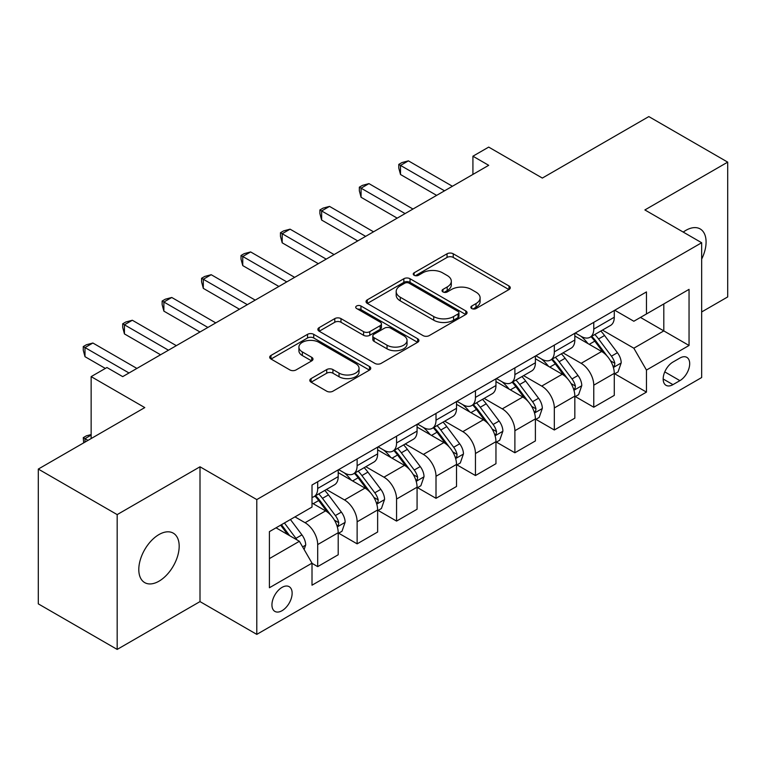 <?xml version="1.0" encoding="UTF-8"?>
<svg xmlns="http://www.w3.org/2000/svg" width="766" height="766" viewBox="0 0 766 766"><rect width="100%" height="100%" fill="white"/><g stroke="black" fill="none" stroke-linecap="round" stroke-linejoin="round"><path stroke-width="1.15" d="M471.751 308.545A3.064 1.771 0 0 0 476.088 308.545L508.988 289.548A4.376 2.528 0 0 0 510.271 287.767A4.376 2.528 0 0 0 508.988 285.977L453.242 253.785A4.376 2.528 0 0 0 447.047 253.785L414.147 272.792A3.064 1.771 0 0 0 413.247 274.036A3.064 1.771 0 0 0 414.147 275.291A3.064 1.771 0 0 0 418.475 275.291L422.736 272.83A14.018 8.091 0 0 1 442.556 272.83L447.2 275.511A14.018 8.091 0 0 1 451.308 281.237A14.018 8.091 0 0 1 447.2 286.953L442.949 289.414A3.064 1.771 0 0 0 442.049 290.668A3.064 1.771 0 0 0 442.949 291.923A3.064 1.771 0 0 0 447.287 291.923L451.538 289.462A14.018 8.091 0 0 1 471.358 289.462L476.002 292.143A14.018 8.091 0 0 1 480.11 297.869A14.018 8.091 0 0 1 476.002 303.585L471.751 306.046A3.064 1.771 0 0 0 470.851 307.3A3.064 1.771 0 0 0 471.751 308.545L471.751 306.046M158.983 581.193A28.553 16.488 120 0 0 177.645 556.03A28.553 16.488 120 0 0 173.26 533.146A28.553 16.488 120 0 0 158.983 534.553A28.553 16.488 120 0 0 140.331 559.726A28.553 16.488 120 0 0 144.707 582.61A28.553 16.488 120 0 0 158.983 581.193M701.666 259.109A28.553 16.488 120 0 0 700.172 228.938A28.553 16.488 120 0 0 685.896 230.346A28.553 16.488 120 0 0 683.234 232.088M282.032 610.703A14.276 8.244 120 0 0 291.367 598.122A14.276 8.244 120 0 0 289.175 586.679A14.276 8.244 120 0 0 282.032 587.388A14.276 8.244 120 0 0 272.706 599.97A14.276 8.244 120 0 0 274.898 611.412A14.276 8.244 120 0 0 282.032 610.703M311.092 378.595A4.376 2.528 0 0 0 309.809 380.386A4.376 2.528 0 0 0 311.092 382.167L326.728 391.196A4.376 2.528 0 0 0 332.923 391.196L369.471 370.102A4.376 2.528 0 0 0 370.754 368.312A4.376 2.528 0 0 0 369.471 366.521L313.725 334.34A4.376 2.528 0 0 0 307.53 334.34L270.982 355.443A4.376 2.528 0 0 0 269.699 357.224A4.376 2.528 0 0 0 270.982 359.015L289.874 369.921A4.376 2.528 0 0 0 296.069 369.921L311.714 360.891A4.376 2.528 0 0 0 312.997 359.101A4.376 2.528 0 0 0 311.714 357.32L302.34 351.91A11.72 6.76 0 0 1 298.912 347.122A11.72 6.76 0 0 1 306.141 340.88A11.72 6.76 0 0 1 318.915 342.345L355.615 363.534A11.72 6.76 0 0 1 359.043 368.312A11.72 6.76 0 0 1 351.814 374.564A11.72 6.76 0 0 1 339.041 373.099L332.923 369.566A4.376 2.528 0 0 0 326.728 369.566L311.092 378.595L311.092 382.167M701.666 311.954L727.7 296.93L727.7 162.133L648.821 116.585L542.338 178.066L488.698 147.101L472.919 156.207L488.698 165.312L122.704 376.623L106.924 367.517L91.144 376.623L91.144 438.554M117.179 514.608L117.179 649.415L200.003 601.597L200.003 466.791L117.179 514.608L38.3 469.07L144.784 407.589L91.144 376.623M200.003 466.791L256.792 499.585L701.666 242.736L701.666 377.533L256.792 634.382L256.792 499.585M727.7 162.133L644.876 209.941L701.666 242.736M423.052 335.594A4.376 2.528 0 0 0 429.238 335.594L465.785 314.491A4.376 2.528 0 0 0 467.069 312.71A4.376 2.528 0 0 0 465.785 310.919L410.04 278.728A4.376 2.528 0 0 0 403.845 278.728L367.307 299.832A4.376 2.528 0 0 0 366.024 301.622A4.376 2.528 0 0 0 367.307 303.403L423.052 335.594M357.846 309.215A3.064 1.771 0 0 1 360.958 309.646L360.958 305.998L417.633 338.725A4.376 2.528 0 0 1 418.916 340.506A4.376 2.528 0 0 1 417.633 342.297L381.085 363.4A4.376 2.528 0 0 1 374.89 363.4L319.144 331.209L319.144 327.637A4.376 2.528 0 0 0 317.861 329.428A4.376 2.528 0 0 0 319.144 331.209M319.144 327.637L334.78 318.608A4.376 2.528 0 0 1 340.975 318.608L363.582 331.659A4.376 2.528 0 0 0 369.777 331.659L380.156 325.665A4.376 2.528 0 0 0 381.439 323.884A4.376 2.528 0 0 0 380.156 322.093L356.621 308.507A3.064 1.771 0 0 1 355.721 307.252A3.064 1.771 0 0 1 357.617 305.615A3.064 1.771 0 0 1 360.958 305.998M117.179 649.415L38.3 603.867L38.3 469.07M679.902 358.048L672.96 362.05A13.836 7.986 120 0 0 663.921 374.239A13.836 7.986 120 0 0 666.047 385.327A13.836 7.986 120 0 0 672.96 384.637L679.902 380.635A13.836 7.986 120 0 0 688.94 368.446A13.836 7.986 120 0 0 686.815 357.358A13.836 7.986 120 0 0 679.902 358.048M614.744 310.23L633.836 321.251L646.456 313.964L646.456 291.923L312.011 485.012L312.011 507.054L269.412 531.642L269.412 587.752L312.011 563.154L312.011 585.195L646.456 392.106L646.456 370.064L633.836 348.204L602.459 330.098M646.456 313.964L689.046 289.366L689.046 345.476L646.456 370.064M200.003 601.597L256.792 634.382M472.919 156.207L472.919 174.428M640.462 317.421L663.806 330.902L663.806 303.939L689.046 289.366M633.836 348.204L663.806 330.902L689.046 345.476M269.412 558.606L299.391 541.294L276.038 527.822M312.011 563.336L317.689 566.62L317.689 544.578A17.848 10.303 -120 0 0 305.069 522.718L294.967 516.887M317.689 566.62L338.199 554.775L338.199 532.734A17.848 10.303 -120 0 0 325.579 510.874L312.011 503.042M338.668 533.193L357.128 543.85L357.128 521.809A17.848 10.303 -120 0 0 344.509 499.949L326.383 489.484M357.128 543.85L377.638 532.006L377.638 509.965A17.848 10.303 -120 0 0 365.018 488.105L338.199 472.622M378.107 510.424L396.568 521.081L396.568 499.039A17.848 10.303 -120 0 0 383.948 477.18L365.822 466.714M396.568 521.081L417.077 509.237L417.077 487.195A17.848 10.303 -120 0 0 404.458 465.335L377.638 449.853M417.547 487.655L436.007 498.312L436.007 476.27A17.848 10.303 -120 0 0 423.387 454.41L405.262 443.945M436.007 498.312L456.517 486.467L456.517 464.426A17.848 10.303 -120 0 0 443.897 442.566L417.077 427.083M456.986 464.885L475.447 475.542L475.447 453.501A17.848 10.303 -120 0 0 462.827 431.641L444.701 421.176M475.447 475.542L495.956 463.698L495.956 441.656A17.848 10.303 -120 0 0 483.336 419.797L456.517 404.314M496.425 442.116L514.886 452.773L514.886 430.722A17.848 10.303 -120 0 0 502.266 408.872L484.141 398.406M514.886 452.773L535.396 440.929L535.396 418.887A17.848 10.303 -120 0 0 522.776 397.027L495.956 381.545M535.865 419.337L554.325 429.994L554.325 407.952A17.848 10.303 -120 0 0 541.706 386.093L523.58 375.637M554.325 429.994L574.835 418.159L574.835 396.118A17.848 10.303 -120 0 0 562.215 374.258L535.396 358.775M575.304 396.568L593.765 407.225L593.765 385.183A17.848 10.303 -120 0 0 581.145 363.323L563.02 352.867M593.765 407.225L614.275 395.39L614.275 373.348A17.848 10.303 -120 0 0 601.655 351.489L574.835 336.006M575.304 332.999L581.145 336.37A17.848 10.303 -120 0 0 590.069 337.251A17.848 10.303 -120 0 0 593.765 329.083L593.765 322.342M535.865 355.769L541.706 359.139A17.848 10.303 -120 0 0 550.63 360.02A17.848 10.303 -120 0 0 554.325 351.853L554.325 345.112M496.425 378.538L502.266 381.908A17.848 10.303 -120 0 0 511.19 382.789A17.848 10.303 -120 0 0 514.886 374.622L514.886 367.881M456.986 401.307L462.827 404.678A17.848 10.303 -120 0 0 471.751 405.559A17.848 10.303 -120 0 0 475.447 397.391L475.447 390.65M417.547 424.077L423.387 427.447A17.848 10.303 -120 0 0 432.311 428.328A17.848 10.303 -120 0 0 436.007 420.161L436.007 413.42M378.107 446.846L383.948 450.216A17.848 10.303 -120 0 0 392.872 451.097A17.848 10.303 -120 0 0 396.568 442.93L396.568 436.189M338.668 469.615L344.509 472.986A17.848 10.303 -120 0 0 353.432 473.867A17.848 10.303 -120 0 0 357.128 465.699L357.128 458.958M614.744 373.798L646.456 392.106M590.069 337.251L610.579 325.406A17.848 10.303 -120 0 0 614.275 317.239L614.275 310.498M550.63 360.02L571.139 348.176A17.848 10.303 -120 0 0 574.835 340.008L574.835 333.267M511.19 382.789L531.7 370.955A17.848 10.303 -120 0 0 535.396 362.778L535.396 356.037M471.751 405.559L492.26 393.724A17.848 10.303 -120 0 0 495.956 385.547L495.956 378.806M432.311 428.328L452.821 416.493A17.848 10.303 -120 0 0 456.517 408.316L456.517 401.575M392.872 451.097L413.381 439.263A17.848 10.303 -120 0 0 417.077 431.086L417.077 424.354M353.432 473.867L373.942 462.032A17.848 10.303 -120 0 0 377.638 453.865L377.638 447.124M312.011 497.364A17.848 10.303 -120 0 0 313.993 496.646L334.503 484.801A17.848 10.303 -120 0 0 338.199 476.634L338.199 469.893M313.993 496.646A17.848 10.303 -120 0 0 317.689 488.469L317.689 481.728M299.391 541.294L312.011 563.154M472.976 308.985L476.002 307.233A14.018 8.091 0 0 0 480.11 301.507L480.11 297.869M451.308 281.237L451.308 284.875A14.018 8.091 0 0 1 447.2 290.601L444.175 292.353M508.93 289.586L453.242 257.433A4.376 2.528 0 0 0 447.047 257.433L415.373 275.722M465.728 314.529L410.04 282.376A4.376 2.528 0 0 0 403.845 282.376L367.364 303.441M458.049 313.955A3.064 1.771 0 0 0 458.939 312.71A3.064 1.771 0 0 0 458.049 311.456L409.111 283.2A3.064 1.771 0 0 0 404.774 283.2L400.283 285.795A14.018 8.091 0 0 0 396.185 291.52A14.018 8.091 0 0 0 400.283 297.237L433.728 316.55A14.018 8.091 0 0 0 453.558 316.55L458.049 313.955L458.049 317.603A3.064 1.771 0 0 0 458.939 316.348L458.939 312.71M396.185 291.52L396.185 295.159A14.018 8.091 0 0 0 400.283 300.885L400.283 297.237M458.049 317.603L453.558 320.198A14.018 8.091 0 0 1 433.728 320.198L400.283 300.885M319.202 331.247L334.78 322.247L334.78 318.608M381.439 323.884L381.439 327.522A4.376 2.528 0 0 1 380.156 329.313L369.777 335.297A4.376 2.528 0 0 1 363.582 335.297L340.975 322.247A4.376 2.528 0 0 0 334.78 322.247M360.958 309.646L417.566 342.335M387.05 345.207A11.72 6.76 0 0 0 399.814 346.672A11.72 6.76 0 0 0 407.043 340.42A11.72 6.76 0 0 0 403.615 335.632L390.689 328.174A4.376 2.528 0 0 0 384.494 328.174L374.114 334.158A4.376 2.528 0 0 0 372.831 335.948A4.376 2.528 0 0 0 374.114 337.739L387.05 345.207L387.05 348.846A11.72 6.76 0 0 0 399.814 350.311A11.72 6.76 0 0 0 407.043 344.058L407.043 340.42M372.831 335.948L372.831 339.597A4.376 2.528 0 0 0 374.114 341.377L374.114 337.739M387.05 348.846L374.114 341.377M359.043 368.312L359.043 371.96A11.72 6.76 0 0 1 351.814 378.203A11.72 6.76 0 0 1 339.041 376.738L332.923 373.205A4.376 2.528 0 0 0 326.728 373.205L311.149 382.205M298.912 347.122L298.912 350.771A11.72 6.76 0 0 0 302.34 355.548L302.34 351.91M311.657 360.93L302.34 355.548M369.413 370.131L313.725 337.988A4.376 2.528 0 0 0 307.53 337.988L271.04 359.053M614.275 374.076L618.057 371.893L621.216 362.778A11.825 6.827 -120 0 0 617.434 352.714L604.546 335.498A34.135 19.705 -120 0 0 600.822 331.036M588.001 343.608A34.135 19.705 -120 0 0 581.011 336.293M613.193 366.828L614.571 365.344L614.83 363.285A11.825 6.827 -120 0 0 611.44 356.171L598.552 338.965A34.135 19.705 -120 0 0 594.828 334.503M591.649 336.331A28.332 16.354 60 0 1 596.302 341.626L607.208 356.19M591.046 336.686A34.135 19.705 60 0 1 594.77 341.148L603.34 352.59M444.529 190.82L400.513 165.408L408.402 160.85L452.409 186.262M436.639 195.378L400.513 174.514L400.513 165.408L398.78 164.403L401.93 162.584L408.402 160.85M400.513 174.514L398.78 168.051L398.78 164.403M574.835 396.845L578.617 394.662L581.777 385.547A11.825 6.827 -120 0 0 577.995 375.484L565.107 358.268A34.135 19.705 -120 0 0 561.382 353.815M548.561 366.378A34.135 19.705 -120 0 0 541.572 359.062M573.753 389.607L575.132 388.113L575.39 386.054A11.825 6.827 -120 0 0 572.001 378.94L559.113 361.734A34.135 19.705 -120 0 0 555.388 357.272M552.209 359.11A28.332 16.354 60 0 1 556.863 364.396L567.769 378.959M551.606 359.455A34.135 19.705 60 0 1 555.331 363.917L563.9 375.359M535.396 419.615L539.178 417.432L542.338 408.316A11.825 6.827 -120 0 0 538.565 398.253L525.668 381.047A34.135 19.705 -120 0 0 521.943 376.585M509.122 389.147A34.135 19.705 -120 0 0 502.132 381.832M534.314 412.376L535.693 410.892L535.951 408.824A11.825 6.827 -120 0 0 532.562 401.71L519.674 384.503A34.135 19.705 -120 0 0 515.949 380.041M512.77 381.88A28.332 16.354 60 0 1 517.423 387.165L528.329 401.729M512.167 382.224A34.135 19.705 60 0 1 515.891 386.686L524.461 398.129M495.956 442.384L499.738 440.201L502.898 431.086A11.825 6.827 -120 0 0 499.126 421.022L486.228 403.816A34.135 19.705 -120 0 0 482.503 399.354M469.682 411.916A34.135 19.705 -120 0 0 462.693 404.601M494.874 435.145L496.253 433.661L496.512 431.593A11.825 6.827 -120 0 0 493.122 424.479L480.234 407.273A34.135 19.705 -120 0 0 476.509 402.811M473.331 404.649A28.332 16.354 60 0 1 477.984 409.934L488.89 424.498M472.727 404.994A34.135 19.705 60 0 1 476.452 409.456L485.022 420.898M405.09 213.59L361.073 188.177L368.963 183.62L412.97 209.032M397.2 218.147L361.073 197.283L361.073 188.177L359.34 187.172L362.49 185.353L368.963 183.62M361.073 197.283L359.34 190.82L359.34 187.172M365.65 236.359L321.634 210.947L329.524 206.399L373.53 231.801M357.76 240.917L321.634 220.053L321.634 210.947L319.901 209.951L323.051 208.122L329.524 206.399M321.634 220.053L319.901 213.59L319.901 209.951M326.211 259.128L282.194 233.716L290.084 229.168L334.091 254.58M318.321 263.686L282.194 242.822L282.194 233.716L280.461 232.72L283.611 230.892L290.084 229.168M282.194 242.822L280.461 236.359L280.461 232.72M456.517 465.154L460.299 462.97L463.459 453.865A11.825 6.827 -120 0 0 459.686 443.792L446.789 426.585A34.135 19.705 -120 0 0 443.064 422.123M430.243 434.686A34.135 19.705 -120 0 0 423.253 427.371M455.435 457.915L456.814 456.431L457.072 454.362A11.825 6.827 -120 0 0 453.683 447.248L440.795 430.042A34.135 19.705 -120 0 0 437.07 425.58M433.891 427.418A28.332 16.354 60 0 1 438.545 432.704L449.45 447.267M433.288 427.773A34.135 19.705 60 0 1 437.013 432.225L445.582 443.667M286.771 281.898L242.755 256.486L250.645 251.937L294.651 277.349M278.881 286.455L242.755 265.601L242.755 256.486L241.022 255.49L244.172 253.661L250.645 251.937M242.755 265.601L241.022 259.128L241.022 255.49M417.077 487.923L420.86 485.74L424.019 476.634A11.825 6.827 -120 0 0 420.247 466.561L407.349 449.355A34.135 19.705 -120 0 0 403.625 444.893M390.804 457.455A34.135 19.705 -120 0 0 383.814 450.14M415.995 480.684L417.374 479.2L417.633 477.132A11.825 6.827 -120 0 0 414.243 470.027L401.355 452.811A34.135 19.705 -120 0 0 397.631 448.349M394.452 450.188A28.332 16.354 60 0 1 399.105 455.473L410.011 470.037M393.848 450.542A34.135 19.705 60 0 1 397.573 455.004L406.143 466.437M377.638 510.692L381.42 508.509L384.58 499.403A11.825 6.827 -120 0 0 380.807 489.33L367.91 472.124A34.135 19.705 -120 0 0 364.185 467.662M351.364 480.225A34.135 19.705 -120 0 0 344.374 472.909M376.556 503.453L377.935 501.969L378.193 499.901A11.825 6.827 -120 0 0 374.804 492.797L361.916 475.581A34.135 19.705 -120 0 0 358.191 471.119M355.012 472.957A28.332 16.354 60 0 1 359.666 478.243L370.572 492.806M354.409 473.311A34.135 19.705 60 0 1 358.134 477.773L366.703 489.206M338.199 533.462L341.981 531.278L345.14 522.173A11.825 6.827 -120 0 0 341.368 512.1L328.47 494.893A34.135 19.705 -120 0 0 324.746 490.432M337.117 526.223L338.495 524.739L338.754 522.671A11.825 6.827 -120 0 0 335.364 515.566L322.476 498.35A34.135 19.705 -120 0 0 318.752 493.898M315.573 495.726A28.332 16.354 60 0 1 320.226 501.012L331.132 515.575M314.97 496.081A34.135 19.705 60 0 1 318.694 500.543L327.264 511.985M304.121 549.5L305.701 544.942A11.825 6.827 -120 0 0 301.928 534.869L290.419 519.511M297.007 539.925A11.825 6.827 -120 0 0 295.925 538.335L284.425 522.977M281.467 524.691L289.73 535.721M280.643 525.16L287.652 534.524M91.144 435.098L84.997 438.65L87.994 440.383M83.686 442.872L83.264 437.645L86.414 435.825L91.144 434.561M83.264 437.645L84.997 438.65L84.997 442.106M247.332 304.667L203.316 279.255L211.205 274.707L255.212 300.119M239.442 309.225L203.316 288.37L203.316 279.255L201.582 278.259L204.733 276.44L211.205 274.707M203.316 288.37L201.582 281.898L201.582 278.259M207.892 327.436L163.876 302.024L171.766 297.476L215.773 322.888M200.003 331.994L163.876 311.14L163.876 302.024L162.143 301.028L165.293 299.209L171.766 297.476M163.876 311.14L162.143 304.667L162.143 301.028M168.453 350.206L124.437 324.803L132.326 320.245L176.333 345.658M160.563 354.763L124.437 333.909L124.437 324.803L122.704 323.798L125.854 321.979L132.326 320.245M124.437 333.909L122.704 327.436L122.704 323.798M129.014 372.985L84.997 347.572L92.887 343.015L136.894 368.427M105.344 368.427L84.997 356.678L84.997 347.572L83.264 346.567L86.414 344.748L92.887 343.015M84.997 356.678L83.264 350.215L83.264 346.567M305.069 522.718L325.579 510.874M344.509 499.949L365.018 488.105M383.948 477.18L404.458 465.335M423.387 454.41L443.897 442.566M462.827 431.641L483.336 419.797M502.266 408.872L522.776 397.027M541.706 386.093L562.215 374.258M581.145 363.323L601.655 351.489M593.765 329.083L614.275 317.239M593.765 385.183L614.275 373.348M554.325 407.952L574.835 396.118M554.325 351.853L574.835 340.008M514.886 430.722L535.396 418.887M514.886 374.622L535.396 362.778M475.447 453.501L495.956 441.656M475.447 397.391L495.956 385.547M436.007 476.27L456.517 464.426M436.007 420.161L456.517 408.316M396.568 499.039L417.077 487.195M396.568 442.93L417.077 431.086M357.128 521.809L377.638 509.965M357.128 465.699L377.638 453.865M317.689 544.578L338.199 532.734M317.689 488.469L338.199 476.634M664.773 371.893L679.902 380.635M663.174 378.998L672.96 384.637M476.002 307.233L476.002 303.585M442.949 291.923L442.949 289.414M447.2 290.601L447.2 286.953M414.147 275.291L414.147 272.792M447.047 257.433L447.047 253.785M453.242 257.433L453.242 253.785M508.988 289.548L508.988 285.977M367.307 303.403L367.307 299.832M403.845 282.376L403.845 278.728M410.04 282.376L410.04 278.728M465.785 314.491L465.785 310.919M433.728 320.198L433.728 316.55M453.558 320.198L453.558 316.55M340.975 322.247L340.975 318.608M363.582 335.297L363.582 331.659M369.777 335.297L369.777 331.659M380.156 329.313L380.156 325.665M417.633 342.297L417.633 338.725M326.728 373.205L326.728 369.566M332.923 373.205L332.923 369.566M339.041 376.738L339.041 373.099M311.714 360.891L311.714 357.32M270.982 359.015L270.982 355.443M307.53 337.988L307.53 334.34M313.725 337.988L313.725 334.34M369.471 370.102L369.471 366.521M613.394 367.479L621.13 363.007M598.552 338.965L604.546 335.498M589.255 344.327L594.77 341.148M611.44 356.171L617.434 352.714M610.512 360.786L614.83 363.285M573.954 390.248L581.691 385.777M559.113 361.734L565.107 358.268M549.816 367.096L555.331 363.917M572.001 378.94L577.995 375.484M571.072 383.555L575.39 386.054M534.515 413.018L542.251 408.546M519.674 384.503L525.668 381.047M510.376 389.875L515.891 386.686M532.562 401.71L538.565 398.253M531.633 406.325L535.951 408.824M495.075 435.787L502.822 431.315M480.234 407.273L486.228 403.816M470.937 412.644L476.452 409.456M493.122 424.479L499.126 421.022M492.193 429.104L496.512 431.593M455.636 458.556L463.382 454.085M440.795 430.042L446.789 426.585M431.497 435.414L437.013 432.225M453.683 447.248L459.686 443.792M452.754 451.873L457.072 454.362M416.197 481.335L423.943 476.854M401.355 452.811L407.349 449.355M392.058 458.183L397.573 455.004M414.243 470.027L420.247 466.561M413.314 474.642L417.633 477.132M376.757 504.105L384.503 499.633M361.916 475.581L367.91 472.124M352.619 480.952L358.134 477.773M374.804 492.797L380.807 489.33M373.875 497.412L378.193 499.901M337.318 526.874L345.064 522.402M322.476 498.35L328.47 494.893M313.179 503.722L318.694 500.543M335.364 515.566L341.368 512.1M334.436 520.181L338.754 522.671M302.627 546.895L305.624 545.172M295.925 538.335L301.928 534.869"/></g></svg>
